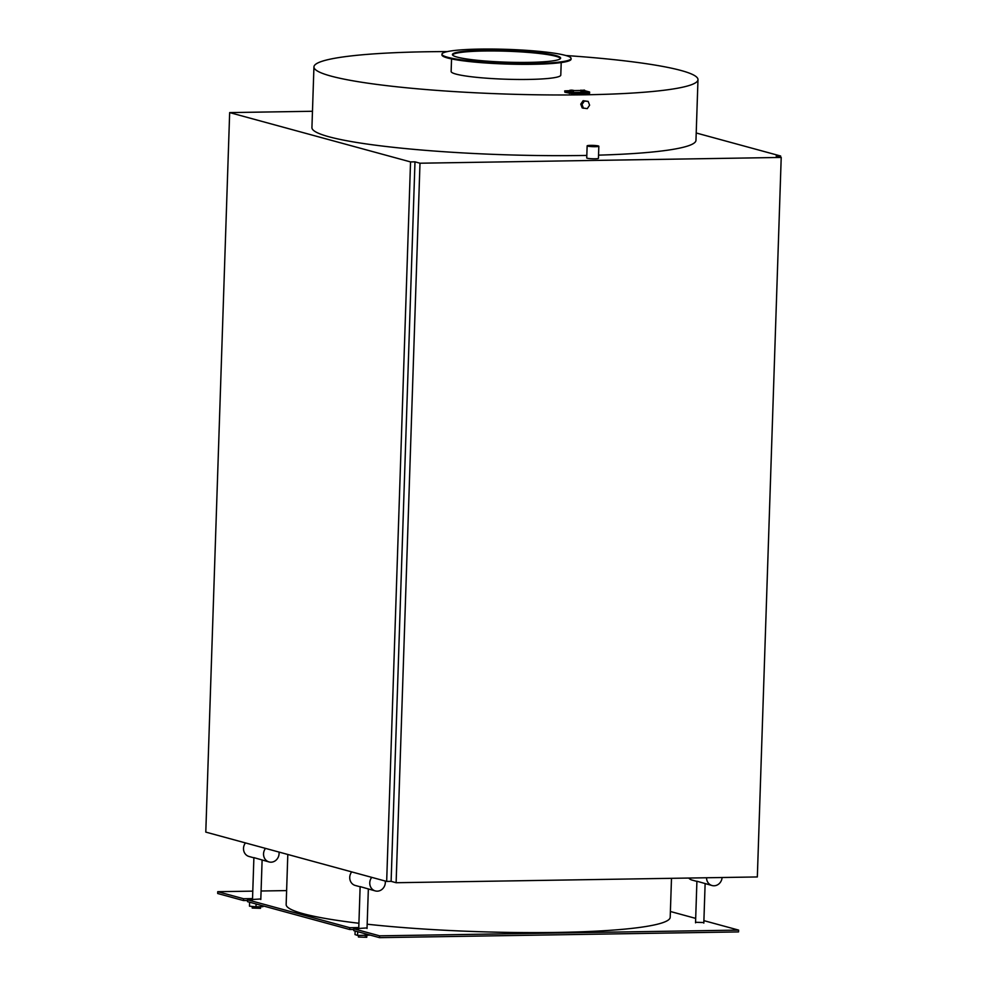 <?xml version="1.0" encoding="UTF-8"?>
<svg xmlns="http://www.w3.org/2000/svg" width="987" height="987" viewBox="0 0 987 987"><rect width="100%" height="100%" fill="white"/><g stroke="black" fill="none" stroke-linecap="round" stroke-linejoin="round"><path stroke-width="1.48" d="M265.515 848.388A8.538 7.723 105.3 0 0 269.069 861.947A8.538 7.723 105.3 0 0 279.087 853.595A8.538 7.723 105.3 0 0 279.013 852.065M263.344 905.967L262.949 906.683L255.991 906.831L249.477 906.152L249.6 902.217M255.991 906.831L256.077 903.981M262.949 906.683L262.986 905.869M252.499 899.749L253.893 857.629L269.069 861.947M260.568 906.732L260.506 908.324L252.228 908.052L252.277 906.448M253.893 857.814L249.032 856.482A8.538 7.723 -74.7 0 1 245.479 842.923M588.178 101.402L583.12 100.699L580.751 104.129L582.207 107.928L587.265 108.632L589.621 105.202L588.178 101.402L584.366 101.044L582.009 104.474L583.453 108.274M580.751 104.129L582.009 104.474M583.12 100.699L584.366 101.044M371.741 877.357A8.538 7.723 105.3 0 0 375.294 890.916A8.538 7.723 105.3 0 0 385.325 882.563A8.538 7.723 105.3 0 0 385.238 881.046M370.335 935.145L357.565 935.442L355.012 934.566L355.135 930.988M365.227 935.861L365.301 933.764M357.565 935.442L357.689 931.691M358.737 928.718L360.132 886.61L375.294 890.916M366.794 935.713L366.745 937.292L358.454 937.021L358.503 935.491M360.119 886.782L355.271 885.462A8.538 7.723 -74.7 0 1 351.717 871.891M696.908 881.403L692.047 880.071A8.538 7.723 -74.7 0 1 688.716 878.048M706.544 877.764A8.538 7.723 105.3 0 0 712.083 885.536A8.538 7.723 105.3 0 0 722.089 877.517M695.539 922.833L696.908 881.218L712.083 885.536M447.382 51.583A192.132 20.764 1.9 0 0 313.94 66.919A192.132 20.764 1.9 0 0 584.884 94.801A192.132 20.764 1.9 0 0 697.982 79.651A192.132 20.764 1.9 0 0 681.018 70.484A192.132 20.764 1.9 0 0 565.859 55.519M586.821 155.428A192.132 20.764 -178.1 0 1 582.873 155.49A192.132 20.764 -178.1 0 1 311.929 127.607L313.94 66.919M584.551 90.125L583.934 91.581L582.133 91.557L582.182 90.273L584.551 90.125L582.182 90.273M583.934 91.581L583.971 90.298M582.133 91.557L580.924 91.372L580.973 90.088M572.238 90.113L569.857 90.261L572.238 90.113M572.867 90.471L573.398 91.594L573.447 90.298M572.818 91.754L571.029 91.742L571.078 90.459M571.029 91.742L569.82 91.544L569.857 90.261M589.375 93.148L572.608 93.703L564.872 92.235L564.7 90.903L572.645 92.494L588.19 92.247L589.412 91.939L584.538 90.631M569.844 90.656L564.7 90.903M580.961 90.483L573.435 90.594M561.208 62.563L560.789 75.098A54.865 5.922 -178.1 0 1 517.398 79.466A54.865 5.922 -178.1 0 1 455.982 74.087A54.865 5.922 -178.1 0 1 451.133 71.471L451.552 58.924M396.12 882.723L391.111 881.354L414.984 161.843L419.993 163.213L396.12 882.723L757.337 876.949L781.211 157.439L776.201 156.082L780.643 156.008L780.606 157.278M780.643 156.008L696.217 132.986M697.982 79.651L695.971 140.339A192.132 20.764 -178.1 0 1 598.541 155.144M671.493 878.319L670.198 917.268A192.132 20.764 -178.1 0 1 566.069 932.246A192.132 20.764 -178.1 0 1 367.176 924.202M358.91 923.264A192.132 20.764 -178.1 0 1 286.156 904.524L287.809 854.471M247.564 899.823L247.503 901.649L349.731 929.52L349.793 927.706L247.564 899.823L260.815 898.96M247.54 900.489L243.493 900.551L243.555 898.738L217.745 891.693L252.783 891.138M261.086 891.002L286.612 890.595M217.745 891.693L217.695 893.519L243.493 900.551M670.395 911.494L695.687 918.391M703.904 920.637L738.609 930.099L738.547 931.913L379.539 937.65L353.741 930.618L353.79 928.792L367.053 927.928M738.609 930.099L379.6 935.836L379.539 937.65M391.111 881.354L386.67 881.428L410.543 161.917L229.663 112.592L312.472 111.272M386.67 881.428L205.79 832.103L229.663 112.592M410.543 161.917L414.984 161.843M419.993 163.213L781.211 157.439M447.654 57.271A64.611 6.983 1.9 0 0 519.989 63.6A64.611 6.983 1.9 0 0 571.103 58.467A64.611 6.983 1.9 0 0 506.763 49.35A64.611 6.983 1.9 0 0 441.954 54.186A64.611 6.983 1.9 0 0 447.654 57.271M457.203 57.11A54.125 5.848 -178.1 0 1 452.428 54.532A54.125 5.848 -178.1 0 1 506.726 50.485A54.125 5.848 -178.1 0 1 560.628 58.122A54.125 5.848 -178.1 0 1 517.805 62.415A54.125 5.848 -178.1 0 1 457.203 57.11M243.555 898.738L252.536 898.589M349.793 927.706L358.774 927.558M379.6 935.836L353.79 928.792M703.842 922.549L695.551 922.277M353.778 929.458L349.731 929.52M598.838 146.224L598.443 158.339A5.848 0.629 -178.1 0 1 593.804 158.796A5.848 0.629 -178.1 0 1 587.253 158.228A5.848 0.629 -178.1 0 1 586.734 157.945L587.142 145.842A5.848 0.629 1.9 0 0 587.66 146.113A5.848 0.629 1.9 0 0 594.211 146.693A5.848 0.629 1.9 0 0 598.838 146.224A5.848 0.629 1.9 0 0 593.014 145.397A5.848 0.629 1.9 0 0 587.142 145.842M597.431 145.953L588.116 145.866L597.431 145.953M571.103 58.467L571.078 59.195A64.611 6.983 -178.1 0 1 519.964 64.328A64.611 6.983 -178.1 0 1 447.629 57.999A64.611 6.983 -178.1 0 1 441.929 54.914L441.954 54.186M452.515 54.902A54.125 5.848 -178.1 0 1 506.701 51.213A54.125 5.848 -178.1 0 1 560.505 58.48M588.153 93.457L588.19 92.247M572.608 93.703L572.645 92.494M569.376 93.469L569.425 92.26M564.872 92.235L564.909 91.026M262.11 860.047L260.802 899.515M368.348 889.028L367.028 928.483M705.125 883.636L703.817 923.104M589.584 93.259L589.634 92.05"/></g></svg>
